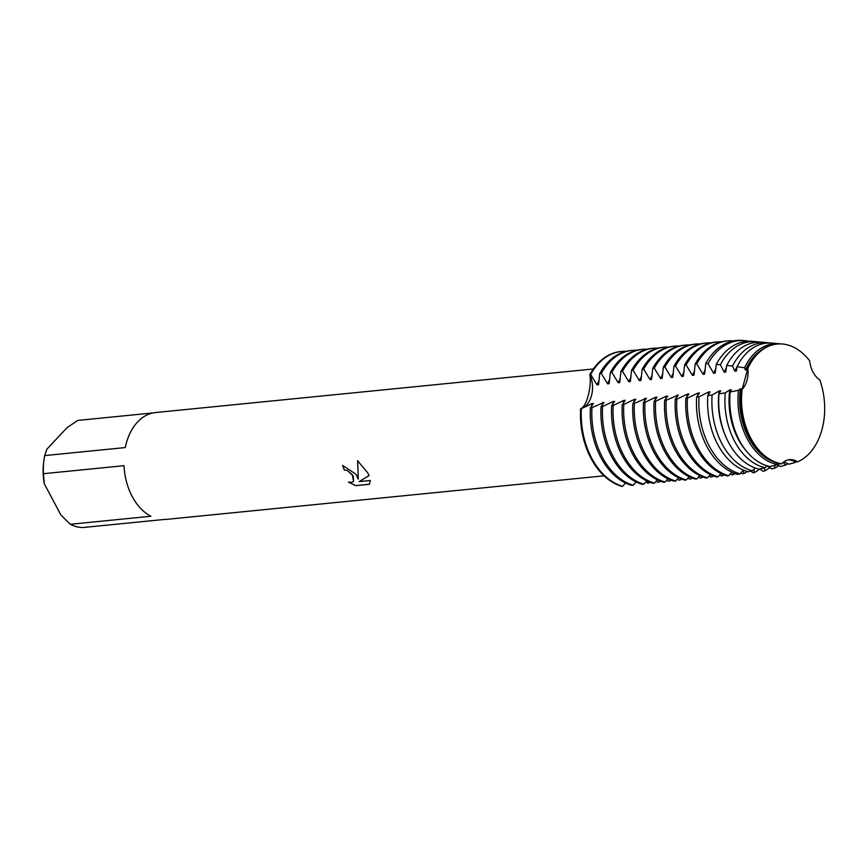 <?xml version="1.0" encoding="UTF-8"?>
<svg xmlns="http://www.w3.org/2000/svg" width="868" height="868" viewBox="0 0 868 868"><rect width="100%" height="100%" fill="white"/><g stroke="black" fill="none" stroke-linecap="round" stroke-linejoin="round"><path stroke-width="1.3" d="M819.826 379.956L819.826 379.956A60.283 41.349 84.3 0 1 797.562 461.841A60.283 41.349 84.3 0 0 819.826 379.956A23.403 16.047 -95.7 0 1 809.638 360.784A60.283 41.349 84.3 0 0 747.869 368.368A23.403 16.047 -95.7 0 1 742.118 389.493L747.869 368.368L742.118 389.493A60.283 41.349 84.3 0 0 750.874 438.362A60.283 41.349 84.3 0 0 781.634 463.794A23.403 16.047 -95.7 0 1 789.5 459.671A23.403 16.047 -95.7 0 1 797.562 461.841L788.828 459.758L797.562 461.841L794.057 461.505L794.958 462.546L788.914 464.196L784.997 462.405L783.457 462.557L785.236 465.194L780.473 466.496L777.381 464.771M355.988 474.264L358.321 479.158L357.573 460.713L367.902 473.071L369.063 475.599L359.124 481.61L370.31 480.503L369.442 484.301L355.63 485.668L348.437 482.055L351.366 482.402L353.547 481.458L352.289 474.633L347.189 470.499L344.346 470.033A53.697 36.825 -95.7 0 1 342.578 465.411L355.988 474.264M70.286 524.283L60.847 514.919L44.355 483.921L43.4 473.711L124.005 465.693A53.697 36.825 84.3 0 0 132.218 496.529A53.697 36.825 84.3 0 0 150.891 516.265L70.286 524.283A53.697 36.825 84.3 0 0 82.959 527.538L163.553 519.52A53.697 36.825 84.3 0 0 166.255 519.4L604.03 475.827M648.19 481.566L648.439 483.118L647.669 483.194A23.403 16.047 84.3 0 0 646.324 481.317A23.403 16.047 -95.7 0 1 647.669 483.194L645.998 481.664M620.794 351.518A68.344 46.872 84.3 0 0 589.893 374.542L590.674 374.466A68.344 46.872 -95.7 0 1 598.584 363.475A68.344 46.872 -95.7 0 1 621.575 351.442L620.794 351.518A68.344 46.872 84.3 0 1 621.184 351.475A68.344 46.872 84.3 0 0 589.893 374.542A23.403 16.047 84.3 0 1 580.605 408.741A68.344 46.872 84.3 0 0 591.021 458.423A68.344 46.872 84.3 0 0 621.879 486.362L622.649 486.286A68.344 46.872 -95.7 0 1 591.792 458.347A68.344 46.872 -95.7 0 1 581.376 408.665L580.605 408.741C586.421 407.125 591.748 387.54 589.893 374.542A23.403 16.047 -95.7 0 1 580.605 408.741A68.344 46.872 84.3 0 0 591.021 458.423A68.344 46.872 84.3 0 0 621.879 486.362M342.643 465.4A53.599 36.76 84.3 0 0 344.401 469.979L347.243 470.445L353.167 475.827L353.569 481.425M348.654 482.12L355.685 485.613L369.475 484.236M357.616 460.745L358.321 479.158M359.124 481.61L369.052 475.577M593.397 368.965L155.622 412.539A53.697 36.825 84.3 0 0 125.296 447.562L44.691 455.581L46.839 449.212L67.086 427.653L77.708 420.438L152.952 412.94M44.691 455.581A53.697 36.825 84.3 0 0 44.018 459.541L43.747 461.548A47.838 32.81 84.3 0 0 44.355 483.921M44.018 459.541A53.697 36.825 84.3 0 0 43.4 473.711M590.674 374.466L596.978 384.871L598.529 384.719L599.723 373.565L601.274 373.414A68.344 46.872 -95.7 0 1 609.184 362.423A68.344 46.872 -95.7 0 1 632.175 350.379A68.344 46.872 -95.7 0 1 636.732 350.26M599.213 380.314A59.36 40.709 84.3 0 0 596.978 384.871M632.175 350.379L630.624 350.542A68.344 46.872 84.3 0 0 607.633 362.574A68.344 46.872 84.3 0 0 599.723 373.565M601.274 373.414L607.589 383.819L609.13 383.656L610.334 372.513L611.875 372.35A68.344 46.872 -95.7 0 1 619.795 361.359A68.344 46.872 -95.7 0 1 642.776 349.327A68.344 46.872 -95.7 0 1 647.344 349.196M609.813 379.251A59.36 40.709 84.3 0 0 607.589 383.819M642.776 349.327L641.235 349.478A68.344 46.872 84.3 0 0 618.244 361.522A68.344 46.872 84.3 0 0 610.334 372.513M611.875 372.35L618.19 382.755L619.741 382.604L620.935 371.45L622.486 371.298A68.344 46.872 -95.7 0 1 630.396 360.307A68.344 46.872 -95.7 0 1 653.387 348.274A68.344 46.872 -95.7 0 1 657.944 348.144M620.414 378.198A59.36 40.709 84.3 0 0 618.19 382.755M653.387 348.274L651.835 348.426A68.344 46.872 84.3 0 0 628.844 360.459A68.344 46.872 84.3 0 0 620.935 371.45M622.486 371.298L628.801 381.703L630.342 381.551L631.546 370.397L633.087 370.245A68.344 46.872 -95.7 0 1 640.996 359.254A68.344 46.872 -95.7 0 1 663.987 347.222A68.344 46.872 -95.7 0 1 668.555 347.091M631.025 377.146A59.36 40.709 84.3 0 0 628.801 381.703M663.987 347.222L662.447 347.374A68.344 46.872 84.3 0 0 639.456 359.406A68.344 46.872 84.3 0 0 631.546 370.397M633.087 370.245L639.401 380.651L640.953 380.499L642.146 369.345L643.698 369.193A68.344 46.872 -95.7 0 1 651.608 358.202A68.344 46.872 -95.7 0 1 674.599 346.158A68.344 46.872 -95.7 0 1 679.156 346.028M641.626 376.083A59.36 40.709 84.3 0 0 639.401 380.651M674.599 346.158L673.047 346.31A68.344 46.872 84.3 0 0 650.056 358.354A68.344 46.872 84.3 0 0 642.146 369.345M643.698 369.193L650.013 379.598L651.553 379.435L652.758 368.292L654.298 368.13A68.344 46.872 -95.7 0 1 662.208 357.139A68.344 46.872 -95.7 0 1 685.199 345.106A68.344 46.872 -95.7 0 1 689.767 344.976M652.237 375.03A59.36 40.709 84.3 0 0 650.013 379.598M685.199 345.106L683.659 345.258A68.344 46.872 84.3 0 0 660.667 357.301A68.344 46.872 84.3 0 0 652.758 368.292M654.298 368.13L660.613 378.535L662.165 378.383L663.358 367.229L664.91 367.077A68.344 46.872 -95.7 0 1 672.819 356.086A68.344 46.872 -95.7 0 1 695.81 344.053A68.344 46.872 -95.7 0 1 700.367 343.923M662.837 373.978A59.36 40.709 84.3 0 0 660.613 378.535M695.81 344.053L694.259 344.205A68.344 46.872 84.3 0 0 671.268 356.238A68.344 46.872 84.3 0 0 663.358 367.229M664.91 367.077L671.214 377.482L672.765 377.33L673.959 366.177L675.51 366.025A68.344 46.872 -95.7 0 1 683.42 355.034A68.344 46.872 -95.7 0 1 706.411 342.99A68.344 46.872 -95.7 0 1 710.968 342.871M673.449 372.925A59.36 40.709 84.3 0 0 671.214 377.482M706.411 342.99L704.859 343.153A68.344 46.872 84.3 0 0 681.879 355.186A68.344 46.872 84.3 0 0 673.959 366.177M675.51 366.025L681.825 376.43L683.376 376.267L684.57 365.124L686.121 364.961A68.344 46.872 -95.7 0 1 694.031 353.97A68.344 46.872 -95.7 0 1 717.011 341.938A68.344 46.872 -95.7 0 1 721.579 341.808M684.049 371.862A59.36 40.709 84.3 0 0 681.825 376.43M717.011 341.938L715.471 342.09A68.344 46.872 84.3 0 0 692.48 354.133A68.344 46.872 84.3 0 0 684.57 365.124M686.121 364.961L692.425 375.367L693.977 375.215L695.17 364.061L696.722 363.909A68.344 46.872 -95.7 0 1 704.632 352.918A68.344 46.872 -95.7 0 1 727.623 340.885A68.344 46.872 -95.7 0 1 733.851 340.864M694.66 370.81A59.36 40.709 84.3 0 0 692.425 375.367M727.623 340.885L726.071 341.037A68.344 46.872 84.3 0 0 703.08 353.07A68.344 46.872 84.3 0 0 695.17 364.061M696.722 363.909L703.037 374.314L704.577 374.162L705.771 363.486L708.049 363.659A67.454 46.264 -95.7 0 1 715.991 352.56A67.454 46.264 -95.7 0 1 744.711 340.647A67.454 46.264 -95.7 0 1 748.585 341.233M705.261 369.757A59.36 40.709 84.3 0 0 703.037 374.314M744.711 340.647L742.585 340.462A67.856 46.536 84.3 0 0 713.702 352.441A67.856 46.536 84.3 0 0 705.771 363.486M708.049 363.659L713.637 373.262L715.189 373.11L716.284 364.354L720.353 364.734A65.263 44.756 -95.7 0 1 728.469 353.2A65.263 44.756 -95.7 0 1 756.245 341.677A65.263 44.756 -95.7 0 1 759.272 342.101M715.861 368.694A59.36 40.709 84.3 0 0 713.637 373.262M756.245 341.677L752.426 341.341A65.99 45.255 84.3 0 0 724.335 352.983A65.99 45.255 84.3 0 0 716.284 364.354M720.353 364.734L724.248 372.209L725.789 372.046L726.722 365.395L732.538 366.079A63.071 43.259 -95.7 0 1 740.936 353.84A63.071 43.259 -95.7 0 1 767.789 342.708A63.071 43.259 -95.7 0 1 769.959 342.979M726.473 367.641A59.36 40.709 84.3 0 0 724.248 372.209M767.789 342.708L762.267 342.22A64.123 43.975 84.3 0 0 734.968 353.536A64.123 43.975 84.3 0 0 726.722 365.395M732.538 366.079L734.849 371.146L736.4 370.994L737.062 366.676L744.57 367.793A60.89 41.762 -95.7 0 1 753.413 354.491A60.89 41.762 -95.7 0 1 779.334 343.739A60.89 41.762 -95.7 0 1 780.647 343.891M737.388 366.025A59.36 40.709 84.3 0 0 734.849 371.146M779.334 343.739L772.108 343.099A62.257 42.695 84.3 0 0 745.612 354.09A62.257 42.695 84.3 0 0 737.062 366.676M658.801 480.514L659.051 482.065L657.499 482.217L656.121 481.143M590.435 407.754A68.344 46.872 84.3 0 0 600.851 457.447A68.344 46.872 84.3 0 0 631.709 485.386L633.249 485.234A68.344 46.872 -95.7 0 1 602.403 457.295A68.344 46.872 -95.7 0 1 591.976 407.602L590.435 407.754L593.43 403.49L591.878 403.642L581.376 408.665M660.483 481.208A68.344 46.872 -95.7 0 1 659.051 482.065M649.872 482.261A68.344 46.872 -95.7 0 1 648.439 483.118M669.402 479.461L669.651 481.013L668.1 481.165L666.722 480.091M601.036 406.701A68.344 46.872 84.3 0 0 611.463 456.394A68.344 46.872 84.3 0 0 642.309 484.333L643.861 484.17A68.344 46.872 -95.7 0 1 613.003 456.243A68.344 46.872 -95.7 0 1 602.587 406.549L601.036 406.701L604.03 402.426L591.976 407.602M671.083 480.145A68.344 46.872 -95.7 0 1 669.651 481.013M680.002 478.409L680.262 479.95L678.711 480.113L677.333 479.038M611.647 405.649A68.344 46.872 84.3 0 0 622.063 455.331A68.344 46.872 84.3 0 0 652.92 483.27L654.461 483.118A68.344 46.872 -95.7 0 1 623.615 455.179A68.344 46.872 -95.7 0 1 613.188 405.497L611.647 405.649L614.642 401.374L613.09 401.526L602.587 406.549M681.695 479.093A68.344 46.872 -95.7 0 1 680.262 479.95M690.613 477.346L690.863 478.897L689.311 479.049L687.933 477.975M622.247 404.596A68.344 46.872 84.3 0 0 632.674 454.279A68.344 46.872 84.3 0 0 663.521 482.217L665.072 482.065A68.344 46.872 -95.7 0 1 634.215 454.127A68.344 46.872 -95.7 0 1 623.799 404.434L622.247 404.596L625.242 400.322L623.691 400.474L613.188 405.497M692.295 478.04A68.344 46.872 -95.7 0 1 690.863 478.897M701.214 476.293L701.463 477.845L699.923 477.997L698.545 476.923M632.848 403.533A68.344 46.872 84.3 0 0 643.275 453.226A68.344 46.872 84.3 0 0 674.121 481.165L675.673 481.013A68.344 46.872 -95.7 0 1 644.826 453.074A68.344 46.872 -95.7 0 1 634.399 403.381L632.848 403.533L635.843 399.269L634.302 399.421L623.799 404.434M702.896 476.977A68.344 46.872 -95.7 0 1 701.463 477.845M711.825 475.241L712.075 476.792L710.523 476.944L709.145 475.87M643.459 402.481A68.344 46.872 84.3 0 0 653.875 452.174A68.344 46.872 84.3 0 0 684.733 480.102L686.284 479.95A68.344 46.872 -95.7 0 1 655.427 452.011A68.344 46.872 -95.7 0 1 645 402.329L643.459 402.481L646.454 398.206L634.399 403.381M713.507 475.924A68.344 46.872 -95.7 0 1 712.075 476.792M722.426 474.178L722.675 475.729L721.134 475.881L719.746 474.807M654.06 401.428A68.344 46.872 84.3 0 0 664.487 451.11A68.344 46.872 84.3 0 0 695.333 479.049L696.885 478.897A68.344 46.872 -95.7 0 1 666.027 450.959A68.344 46.872 -95.7 0 1 655.611 401.276L654.06 401.428L657.054 397.153L655.514 397.305L645 402.329M724.107 474.872A68.344 46.872 -95.7 0 1 722.675 475.729M732.939 472.702L733.286 474.677L731.735 474.829L730.357 473.754M664.671 400.365A68.344 46.872 84.3 0 0 675.087 450.058A68.344 46.872 84.3 0 0 705.944 477.997L707.485 477.845A68.344 46.872 -95.7 0 1 676.639 449.906A68.344 46.872 -95.7 0 1 666.212 400.213L664.671 400.365L667.666 396.101L666.114 396.253L655.611 401.276M735.109 473.57A68.344 46.872 -95.7 0 1 733.286 474.677M743.192 470.38L743.887 473.624L742.346 473.776L740.957 472.702M675.271 399.313A68.344 46.872 84.3 0 0 685.698 449.006A68.344 46.872 84.3 0 0 716.545 476.944L718.096 476.782A68.344 46.872 -95.7 0 1 687.239 448.854A68.344 46.872 -95.7 0 1 676.823 399.161L675.271 399.313L678.266 395.038L666.212 400.213M747.229 471.476A68.344 46.872 -95.7 0 1 743.887 473.624M753.793 469.328L754.498 472.561L752.947 472.724L750.853 471.118M685.883 398.26A68.344 46.872 84.3 0 0 696.299 447.942A68.344 46.872 84.3 0 0 727.156 475.881L728.697 475.729A68.344 46.872 -95.7 0 1 697.85 447.79A68.344 46.872 -95.7 0 1 687.423 398.108L685.883 398.26L688.877 393.985L687.326 394.137L676.823 399.161M764.252 467.863L764.99 470.771L763.091 471.291L759.782 468.937A68.344 46.872 -95.7 0 1 754.498 472.561M699.033 396.806L696.624 397.121A67.856 46.536 84.3 0 0 706.964 446.64A67.856 46.536 84.3 0 0 737.724 474.405L739.992 473.83A67.454 46.264 -95.7 0 1 709.297 446.195A67.454 46.264 -95.7 0 1 699.033 396.817L708.538 392.032A59.36 40.709 84.3 0 0 708.18 395.211M769.84 467.526A67.454 46.264 -95.7 0 1 764.99 470.771M774.267 465.498L775.222 467.939L771.858 468.861L767.041 465.953M707.789 395.634A65.99 45.255 84.3 0 0 717.782 444.59A65.99 45.255 84.3 0 0 748.259 471.758L752.393 470.738A65.263 44.756 -95.7 0 1 721.992 443.798A65.263 44.756 -95.7 0 1 712.129 394.994L707.789 395.634L710.089 391.88L708.538 392.032M778.987 465.617A65.263 44.756 -95.7 0 1 775.222 467.939M718.964 393.931A64.123 43.975 84.3 0 0 728.61 442.55A64.123 43.975 84.3 0 0 758.957 469.132L765.034 467.678A63.071 43.259 -95.7 0 1 734.675 441.411A63.071 43.259 -95.7 0 1 725.257 392.857L718.964 393.931L720.69 390.817L719.138 390.969L712.129 394.994M787.949 463.696A63.071 43.259 -95.7 0 1 785.236 465.194M730.194 391.967A62.257 42.695 84.3 0 0 739.428 440.51A62.257 42.695 84.3 0 0 769.84 466.528L777.978 464.63A60.89 41.762 -95.7 0 1 747.37 439.024A60.89 41.762 -95.7 0 1 738.462 390.296L730.194 391.956L731.29 389.765L729.749 389.916L725.257 392.857M744.57 367.793L745.46 370.094L747.001 369.942L747.283 368.26L747.869 368.368A60.283 41.349 84.3 0 1 782.513 344.021L781.96 343.978A60.391 41.414 84.3 0 0 756.245 354.632A60.391 41.414 84.3 0 0 747.283 368.26M761.453 349.988A59.36 40.709 84.3 0 0 754.715 355.685A59.36 40.709 84.3 0 0 745.46 370.094M796.618 461.754A60.89 41.762 -95.7 0 1 794.958 462.546M741.478 389.634A60.391 41.414 84.3 0 0 750.256 438.47A60.391 41.414 84.3 0 0 780.983 463.946L781.634 463.794A60.283 41.349 84.3 0 1 750.874 438.362A60.283 41.349 84.3 0 1 742.118 389.493L741.478 389.634L741.901 388.712L740.35 388.864L738.462 390.296M809.638 360.784L809.638 360.784A60.283 41.349 84.3 0 0 782.513 344.021M696.635 397.121L699.478 392.933L697.937 393.085L687.423 398.108M622.649 486.286L625.513 483.009M633.249 485.234L636.125 481.946M643.861 484.17L646.725 480.894M654.461 483.118L657.326 479.841M665.072 482.065L667.937 478.789M675.673 481.013L678.537 477.726M686.284 479.95L689.149 476.673M696.885 478.897L699.749 475.621M707.485 477.845L710.36 474.557M718.096 476.782L720.961 473.505M728.697 475.729L731.822 472.192M739.981 473.83L743.464 470.12M752.393 470.738L755.225 468.015M765.034 467.678L767.16 465.856M777.978 464.63L779.345 463.62M740.35 388.864A59.36 40.709 84.3 0 0 772.531 461.288M729.749 389.916A59.36 40.709 84.3 0 0 745.775 450.318M719.138 390.969A59.36 40.709 84.3 0 0 724.823 434.315M697.937 393.085A59.36 40.709 84.3 0 0 697.568 396.264M687.326 394.137A59.36 40.709 84.3 0 0 686.968 397.327M676.725 395.2A59.36 40.709 84.3 0 0 676.356 398.379M666.114 396.253A59.36 40.709 84.3 0 0 665.756 399.432M655.514 397.305A59.36 40.709 84.3 0 0 655.145 400.495M644.902 398.369A59.36 40.709 84.3 0 0 644.544 401.548M634.302 399.421A59.36 40.709 84.3 0 0 633.944 402.6M623.691 400.474A59.36 40.709 84.3 0 0 623.332 403.663M613.09 401.526A59.36 40.709 84.3 0 0 612.732 404.716M602.49 402.589A59.36 40.709 84.3 0 0 602.121 405.768M591.878 403.642A59.36 40.709 84.3 0 0 591.52 406.821M621.575 351.442A68.344 46.872 -95.7 0 1 626.132 351.312"/></g></svg>

